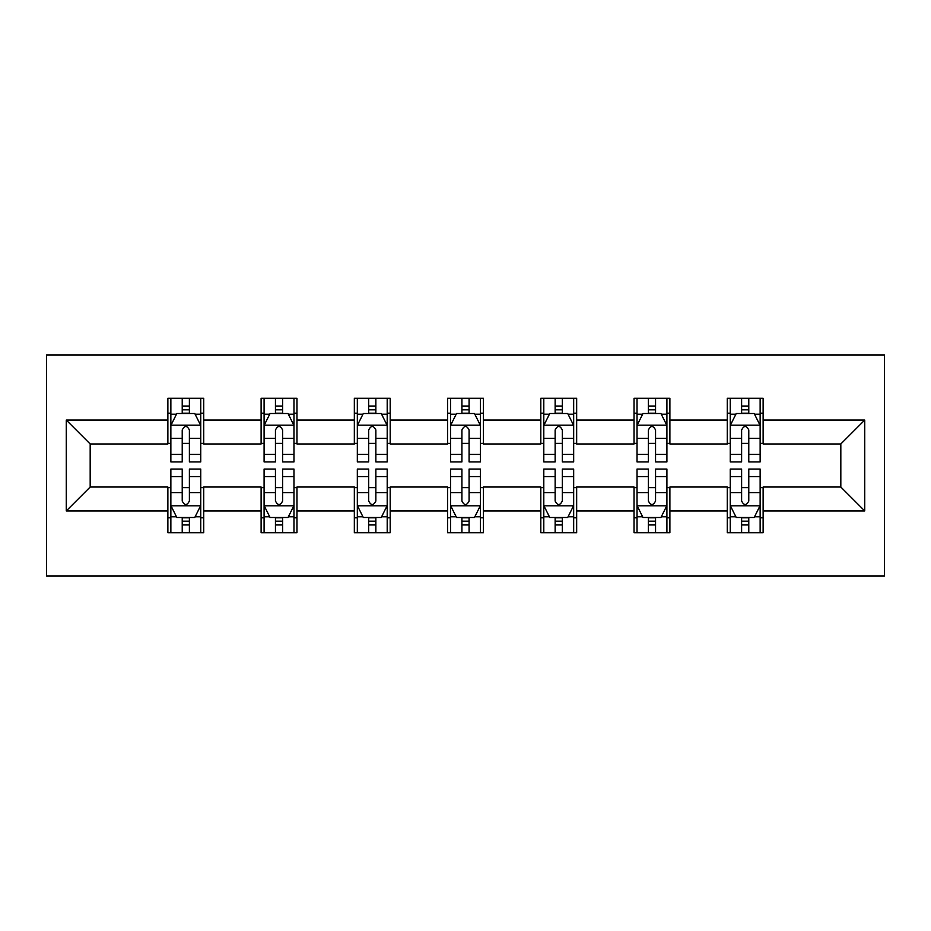 <?xml version="1.0" encoding="UTF-8"?>
<svg xmlns="http://www.w3.org/2000/svg" width="931" height="931" viewBox="0 0 931 931"><rect width="100%" height="100%" fill="white"/><g stroke="black" fill="none" stroke-linecap="round" stroke-linejoin="round"><path stroke-width="1.4" d="M46.55 576.068L884.45 576.068L884.45 354.932L46.55 354.932L46.55 576.068M763.129 420.079L763.129 398.27L727.274 398.27L727.274 420.079L669.889 420.079L669.889 398.27L634.034 398.27L634.034 420.079L576.661 420.079L576.661 398.27L540.806 398.27L540.806 420.079L483.433 420.079L483.433 398.27L447.567 398.27L447.567 420.079L390.194 420.079L390.194 398.27L354.339 398.27L354.339 420.079L296.966 420.079L296.966 398.27L261.111 398.27L261.111 420.079L203.726 420.079L203.726 398.27L167.871 398.27L167.871 420.079L66.276 420.079L66.276 510.921L90.179 487.018L167.871 487.018L167.871 532.73L203.726 532.73L203.726 487.018L261.111 487.018L261.111 532.73L296.966 532.73L296.966 487.018L354.339 487.018L354.339 532.73L390.194 532.73L390.194 487.018L447.567 487.018L447.567 532.73L483.433 532.73L483.433 487.018L540.806 487.018L540.806 532.73L576.661 532.73L576.661 487.018L634.034 487.018L634.034 532.73L669.889 532.73L669.889 487.018L727.274 487.018L727.274 532.73L763.129 532.73L763.129 487.018L840.821 487.018L840.821 443.982L763.129 443.982L763.129 420.079L864.724 420.079L864.724 510.921L763.129 510.921M727.274 510.921L669.889 510.921M634.034 510.921L576.661 510.921M540.806 510.921L483.433 510.921M447.567 510.921L390.194 510.921M354.339 510.921L296.966 510.921M261.111 510.921L203.726 510.921M167.871 510.921L66.276 510.921M727.274 420.079L727.274 443.982L669.889 443.982L669.889 420.079M634.034 420.079L634.034 443.982L576.661 443.982L576.661 420.079M540.806 420.079L540.806 443.982L483.433 443.982L483.433 420.079M447.567 420.079L447.567 443.982L390.194 443.982L390.194 420.079M354.339 420.079L354.339 443.982L296.966 443.982L296.966 420.079M261.111 420.079L261.111 443.982L203.726 443.982L203.726 420.079M167.871 420.079L167.871 443.982L90.179 443.982L66.276 420.079M90.179 443.982L90.179 487.018M864.724 510.921L840.821 487.018M840.821 443.982L864.724 420.079M167.871 413.201L170.862 413.201M182.22 413.201L189.389 413.201M200.747 413.201L203.726 413.201M167.871 443.389L170.862 443.389M182.22 443.389L189.389 443.389M200.747 443.389L203.726 443.389M167.871 487.611L170.862 487.611M182.22 487.611L189.389 487.611M200.747 487.611L203.726 487.611M167.871 517.799L170.862 517.799M182.22 517.799L189.389 517.799M200.747 517.799L203.726 517.799M261.111 487.611L264.09 487.611M275.448 487.611L282.617 487.611M293.975 487.611L296.966 487.611M261.111 517.799L264.09 517.799M275.448 517.799L282.617 517.799M293.975 517.799L296.966 517.799M261.111 413.201L264.09 413.201M275.448 413.201L282.617 413.201M293.975 413.201L296.966 413.201M261.111 443.389L264.09 443.389M275.448 443.389L282.617 443.389M293.975 443.389L296.966 443.389M354.339 487.611L357.329 487.611M368.676 487.611L375.856 487.611M387.203 487.611L390.194 487.611M354.339 517.799L357.329 517.799M368.676 517.799L375.856 517.799M387.203 517.799L390.194 517.799M354.339 413.201L357.329 413.201M368.676 413.201L375.856 413.201M387.203 413.201L390.194 413.201M354.339 443.389L357.329 443.389M368.676 443.389L375.856 443.389M387.203 443.389L390.194 443.389M447.567 487.611L450.557 487.611M461.916 487.611L469.084 487.611M480.443 487.611L483.433 487.611M447.567 517.799L450.557 517.799M461.916 517.799L469.084 517.799M480.443 517.799L483.433 517.799M447.567 413.201L450.557 413.201M461.916 413.201L469.084 413.201M480.443 413.201L483.433 413.201M447.567 443.389L450.557 443.389M461.916 443.389L469.084 443.389M480.443 443.389L483.433 443.389M540.806 487.611L543.797 487.611M555.144 487.611L562.324 487.611M573.671 487.611L576.661 487.611M540.806 517.799L543.797 517.799M555.144 517.799L562.324 517.799M573.671 517.799L576.661 517.799M540.806 413.201L543.797 413.201M555.144 413.201L562.324 413.201M573.671 413.201L576.661 413.201M540.806 443.389L543.797 443.389M555.144 443.389L562.324 443.389M573.671 443.389L576.661 443.389M634.034 487.611L637.025 487.611M648.383 487.611L655.552 487.611M666.91 487.611L669.889 487.611M634.034 517.799L637.025 517.799M648.383 517.799L655.552 517.799M666.91 517.799L669.889 517.799M634.034 413.201L637.025 413.201M648.383 413.201L655.552 413.201M666.91 413.201L669.889 413.201M634.034 443.389L637.025 443.389M648.383 443.389L655.552 443.389M666.91 443.389L669.889 443.389M727.274 487.611L730.253 487.611M741.611 487.611L748.78 487.611M760.138 487.611L763.129 487.611M727.274 517.799L730.253 517.799M741.611 517.799L748.78 517.799M760.138 517.799L763.129 517.799M727.274 413.201L730.253 413.201M741.611 413.201L748.78 413.201M760.138 413.201L763.129 413.201M727.274 443.389L730.253 443.389M741.611 443.389L748.78 443.389M760.138 443.389L763.129 443.389M189.389 406.032L182.22 406.032M200.747 454.421L189.389 454.421L189.389 461.916L200.747 461.916L200.747 425.455L194.765 413.504L176.832 413.504L170.862 425.455L170.862 461.916L182.22 461.916L182.22 454.421L170.862 454.421M170.862 425.455L170.862 398.27M200.747 425.455L200.747 398.27M182.22 413.504L182.22 398.27M189.389 398.27L189.389 413.504M189.389 454.421L189.389 429.936C187.003 425.339 184.606 425.339 182.22 429.936L182.22 454.421M182.22 524.968L189.389 524.968M170.862 476.579L182.22 476.579L182.22 469.084L170.862 469.084L170.862 505.545L176.832 517.496L194.765 517.496L200.747 505.545L200.747 469.084L189.389 469.084L189.389 476.579L200.747 476.579M200.747 505.545L200.747 532.73M170.862 505.545L170.862 532.73M189.389 517.496L189.389 532.73M182.22 532.73L182.22 517.496M182.22 476.579L182.22 501.064C184.606 505.661 186.991 505.661 189.389 501.064L189.389 476.579M282.617 406.032L275.448 406.032M293.975 454.421L282.617 454.421L282.617 461.916L293.975 461.916L293.975 425.455L288.005 413.504L270.071 413.504L264.09 425.455L264.09 461.916L275.448 461.916L275.448 454.421L264.09 454.421M264.09 425.455L264.09 398.27M293.975 425.455L293.975 398.27M275.448 413.504L275.448 398.27M282.617 398.27L282.617 413.504M282.617 454.421L282.617 429.936C280.231 425.339 277.845 425.339 275.448 429.936L275.448 454.421M375.856 406.032L368.676 406.032M387.203 454.421L375.856 454.421L375.856 461.916L387.203 461.916L387.203 425.455L381.233 413.504L363.299 413.504L357.329 425.455L357.329 461.916L368.676 461.916L368.676 454.421L357.329 454.421M357.329 425.455L357.329 398.27M387.203 425.455L387.203 398.27M368.676 413.504L368.676 398.27M375.856 398.27L375.856 413.504M375.856 454.421L375.856 429.936C373.471 425.339 371.073 425.339 368.676 429.936L368.676 454.421M275.448 524.968L282.617 524.968M264.09 476.579L275.448 476.579L275.448 469.084L264.09 469.084L264.09 505.545L270.071 517.496L288.005 517.496L293.975 505.545L293.975 469.084L282.617 469.084L282.617 476.579L293.975 476.579M293.975 505.545L293.975 532.73M264.09 505.545L264.09 532.73M282.617 517.496L282.617 532.73M275.448 532.73L275.448 517.496M275.448 476.579L275.448 501.064C277.834 505.661 280.231 505.661 282.617 501.064L282.617 476.579M368.676 524.968L375.856 524.968M357.329 476.579L368.676 476.579L368.676 469.084L357.329 469.084L357.329 505.545L363.299 517.496L381.233 517.496L387.203 505.545L387.203 469.084L375.856 469.084L375.856 476.579L387.203 476.579M387.203 505.545L387.203 532.73M357.329 505.545L357.329 532.73M375.856 517.496L375.856 532.73M368.676 532.73L368.676 517.496M368.676 476.579L368.676 501.064C371.073 505.661 373.459 505.661 375.856 501.064L375.856 476.579M469.084 406.032L461.916 406.032M480.443 454.421L469.084 454.421L469.084 461.916L480.443 461.916L480.443 425.455L474.461 413.504L456.539 413.504L450.557 425.455L450.557 461.916L461.916 461.916L461.916 454.421L450.557 454.421M450.557 425.455L450.557 398.27M480.443 425.455L480.443 398.27M461.916 413.504L461.916 398.27M469.084 398.27L469.084 413.504M469.084 454.421L469.084 429.936C466.699 425.339 464.313 425.339 461.916 429.936L461.916 454.421M562.324 406.032L555.144 406.032M573.671 454.421L562.324 454.421L562.324 461.916L573.671 461.916L573.671 425.455L567.701 413.504L549.767 413.504L543.797 425.455L543.797 461.916L555.144 461.916L555.144 454.421L543.797 454.421M543.797 425.455L543.797 398.27M573.671 425.455L573.671 398.27M555.144 413.504L555.144 398.27M562.324 398.27L562.324 413.504M562.324 454.421L562.324 429.936C559.927 425.339 557.541 425.339 555.144 429.936L555.144 454.421M655.552 406.032L648.383 406.032M666.91 454.421L655.552 454.421L655.552 461.916L666.91 461.916L666.91 425.455L660.929 413.504L642.995 413.504L637.025 425.455L637.025 461.916L648.383 461.916L648.383 454.421L637.025 454.421M637.025 425.455L637.025 398.27M666.91 425.455L666.91 398.27M648.383 413.504L648.383 398.27M655.552 398.27L655.552 413.504M655.552 454.421L655.552 429.936C653.166 425.339 650.769 425.339 648.383 429.936L648.383 454.421M461.916 524.968L469.084 524.968M450.557 476.579L461.916 476.579L461.916 469.084L450.557 469.084L450.557 505.545L456.539 517.496L474.461 517.496L480.443 505.545L480.443 469.084L469.084 469.084L469.084 476.579L480.443 476.579M480.443 505.545L480.443 532.73M450.557 505.545L450.557 532.73M469.084 517.496L469.084 532.73M461.916 532.73L461.916 517.496M461.916 476.579L461.916 501.064C464.301 505.661 466.687 505.661 469.084 501.064L469.084 476.579M555.144 524.968L562.324 524.968M543.797 476.579L555.144 476.579L555.144 469.084L543.797 469.084L543.797 505.545L549.767 517.496L567.701 517.496L573.671 505.545L573.671 469.084L562.324 469.084L562.324 476.579L573.671 476.579M573.671 505.545L573.671 532.73M543.797 505.545L543.797 532.73M562.324 517.496L562.324 532.73M555.144 532.73L555.144 517.496M555.144 476.579L555.144 501.064C557.529 505.661 559.927 505.661 562.324 501.064L562.324 476.579M648.383 524.968L655.552 524.968M637.025 476.579L648.383 476.579L648.383 469.084L637.025 469.084L637.025 505.545L642.995 517.496L660.929 517.496L666.91 505.545L666.91 469.084L655.552 469.084L655.552 476.579L666.91 476.579M666.91 505.545L666.91 532.73M637.025 505.545L637.025 532.73M655.552 517.496L655.552 532.73M648.383 532.73L648.383 517.496M648.383 476.579L648.383 501.064C650.769 505.661 653.155 505.661 655.552 501.064L655.552 476.579M748.78 406.032L741.611 406.032M760.138 454.421L748.78 454.421L748.78 461.916L760.138 461.916L760.138 425.455L754.168 413.504L736.235 413.504L730.253 425.455L730.253 461.916L741.611 461.916L741.611 454.421L730.253 454.421M730.253 425.455L730.253 398.27M760.138 425.455L760.138 398.27M741.611 413.504L741.611 398.27M748.78 398.27L748.78 413.504M748.78 454.421L748.78 429.936C746.394 425.339 744.009 425.339 741.611 429.936L741.611 454.421M741.611 524.968L748.78 524.968M730.253 476.579L741.611 476.579L741.611 469.084L730.253 469.084L730.253 505.545L736.235 517.496L754.168 517.496L760.138 505.545L760.138 469.084L748.78 469.084L748.78 476.579L760.138 476.579M760.138 505.545L760.138 532.73M730.253 505.545L730.253 532.73M748.78 517.496L748.78 532.73M741.611 532.73L741.611 517.496M741.611 476.579L741.611 501.064C743.997 505.661 746.394 505.661 748.78 501.064L748.78 476.579M200.596 425.164L171.013 425.164M170.862 414.225L176.483 414.225M195.126 414.225L200.747 414.225M182.22 438.396L170.862 438.396M200.747 438.396L189.389 438.396M189.389 409.838L182.22 409.838M171.013 505.836L200.596 505.836M200.747 516.775L195.126 516.775M176.483 516.775L170.862 516.775M189.389 492.604L200.747 492.604M170.862 492.604L182.22 492.604M182.22 521.162L189.389 521.162M293.824 425.164L264.241 425.164M264.09 414.225L269.711 414.225M288.354 414.225L293.975 414.225M275.448 438.396L264.09 438.396M293.975 438.396L282.617 438.396M282.617 409.838L275.448 409.838M387.063 425.164L357.481 425.164M357.329 414.225L362.939 414.225M381.594 414.225L387.203 414.225M368.676 438.396L357.329 438.396M387.203 438.396L375.856 438.396M375.856 409.838L368.676 409.838M264.241 505.836L293.824 505.836M293.975 516.775L288.354 516.775M269.711 516.775L264.09 516.775M282.617 492.604L293.975 492.604M264.09 492.604L275.448 492.604M275.448 521.162L282.617 521.162M357.481 505.836L387.063 505.836M387.203 516.775L381.594 516.775M362.939 516.775L357.329 516.775M375.856 492.604L387.203 492.604M357.329 492.604L368.676 492.604M368.676 521.162L375.856 521.162M480.291 425.164L450.709 425.164M450.557 414.225L456.178 414.225M474.822 414.225L480.443 414.225M461.916 438.396L450.557 438.396M480.443 438.396L469.084 438.396M469.084 409.838L461.916 409.838M573.519 425.164L543.937 425.164M543.797 414.225L549.406 414.225M568.061 414.225L573.671 414.225M555.144 438.396L543.797 438.396M573.671 438.396L562.324 438.396M562.324 409.838L555.144 409.838M666.759 425.164L637.176 425.164M637.025 414.225L642.646 414.225M661.289 414.225L666.91 414.225M648.383 438.396L637.025 438.396M666.91 438.396L655.552 438.396M655.552 409.838L648.383 409.838M450.709 505.836L480.291 505.836M480.443 516.775L474.822 516.775M456.178 516.775L450.557 516.775M469.084 492.604L480.443 492.604M450.557 492.604L461.916 492.604M461.916 521.162L469.084 521.162M543.937 505.836L573.519 505.836M573.671 516.775L568.061 516.775M549.406 516.775L543.797 516.775M562.324 492.604L573.671 492.604M543.797 492.604L555.144 492.604M555.144 521.162L562.324 521.162M637.176 505.836L666.759 505.836M666.91 516.775L661.289 516.775M642.646 516.775L637.025 516.775M655.552 492.604L666.91 492.604M637.025 492.604L648.383 492.604M648.383 521.162L655.552 521.162M759.987 425.164L730.404 425.164M730.253 414.225L735.874 414.225M754.517 414.225L760.138 414.225M741.611 438.396L730.253 438.396M760.138 438.396L748.78 438.396M748.78 409.838L741.611 409.838M730.404 505.836L759.987 505.836M760.138 516.775L754.517 516.775M735.874 516.775L730.253 516.775M748.78 492.604L760.138 492.604M730.253 492.604L741.611 492.604M741.611 521.162L748.78 521.162"/></g></svg>
